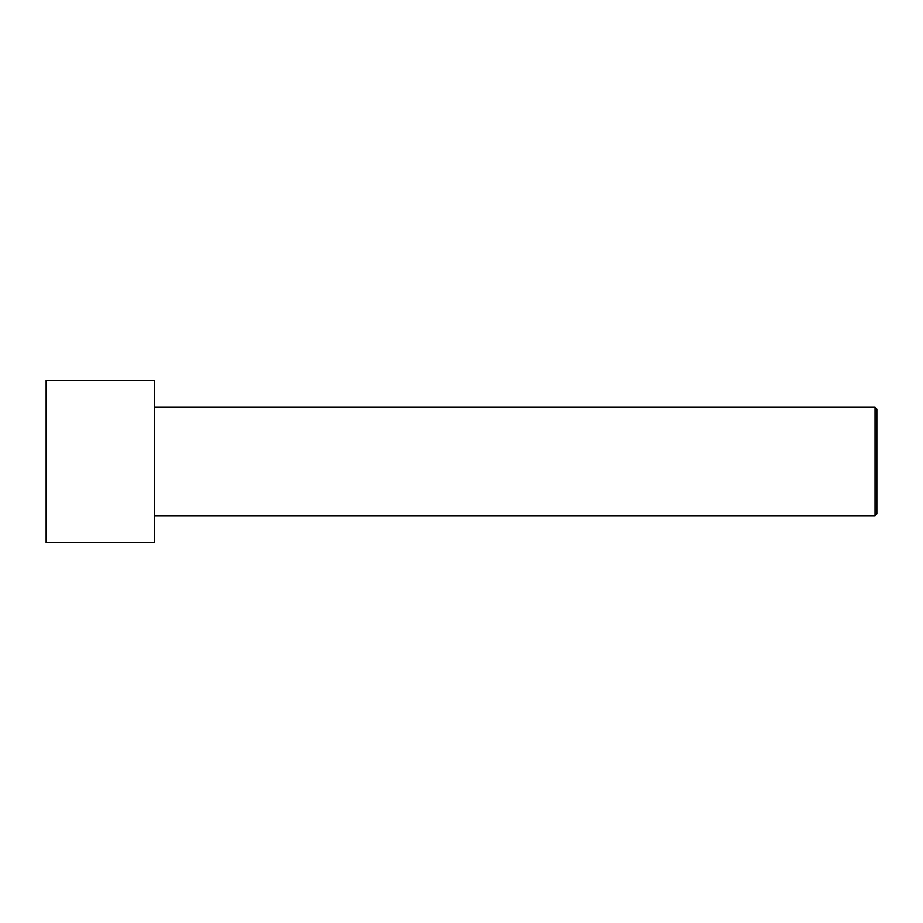 <?xml version="1.0" encoding="UTF-8"?>
<svg xmlns="http://www.w3.org/2000/svg" width="923" height="923" viewBox="0 0 923 923"><rect width="100%" height="100%" fill="white"/><g stroke="black" fill="none" stroke-linecap="round" stroke-linejoin="round"><path stroke-width="1.38" d="M46.15 542.759L46.15 380.241L154.499 380.241L154.499 542.759L46.15 542.759M154.499 515.68L875.039 515.68L875.039 407.32L876.85 409.131L876.85 513.869L875.039 515.68M154.499 407.32L875.039 407.32"/></g></svg>
